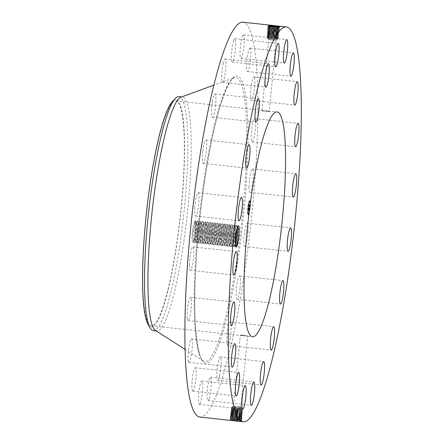 <?xml version="1.0" encoding="UTF-8"?>
<svg xmlns="http://www.w3.org/2000/svg" width="444" height="444" viewBox="0 0 444 444"><rect width="100%" height="100%" fill="white"/><g stroke="black" fill="none" stroke-linecap="round" stroke-linejoin="round"><path stroke-width="0.33" stroke-dasharray="2.22 1.67" d="M199.839 417.06A198.607 29.698 96.2 0 0 219.752 385.958A198.607 29.698 96.2 0 0 255.899 165.74A198.607 29.698 96.2 0 0 242.979 22.2M241.647 418.448L240.842 418.936L241.048 419.269L241.908 418.809L241.136 418.231C238.295 418.537 234.993 418.392 231.23 417.782L230.991 417.626C233.816 417.593 237.096 418.026 240.842 418.936L241.07 419.253C238.206 419.586 234.882 419.441 231.102 418.82L230.858 418.664C233.699 418.631 237.002 419.069 240.77 419.98L240.998 420.302C238.123 420.629 234.776 420.485 230.969 419.863L230.264 419.28C231.951 419.78 241.231 420.451 241.841 419.852L241.58 419.491C239.927 418.703 230.697 417.743 230.12 418.043L230.397 418.237C232.073 418.736 241.303 419.402 241.908 418.809L241.647 418.448C240.004 417.66 230.83 416.705 230.247 417.005L230.525 417.199C232.195 417.693 241.375 418.353 241.98 417.76L241.719 417.404C240.082 416.616 230.958 415.673 230.381 415.967L230.658 416.156C232.317 416.65 241.442 417.305 242.047 416.716L241.786 416.361C240.16 415.578 231.085 414.635 230.514 414.929L230.791 415.118C232.44 415.606 241.514 416.256 242.113 415.667L241.858 415.318C240.237 414.535 231.219 413.597 230.647 413.891L230.919 414.08C232.562 414.563 241.586 415.207 242.185 414.624L241.924 414.274C240.321 413.497 231.346 412.559 230.78 412.853L231.052 413.037C232.684 413.519 241.658 414.158 242.252 413.58L241.997 413.225C240.398 412.454 231.474 411.527 230.913 411.816L231.185 411.999C232.806 412.476 241.73 413.109 242.319 412.531L242.063 412.182C240.476 411.416 231.607 410.489 231.047 410.772L231.313 410.955C232.928 411.433 241.802 412.065 242.385 411.488L242.135 411.138C240.554 410.373 231.735 409.451 231.18 409.734L231.446 409.917C233.05 410.389 241.875 411.016 242.457 410.439L242.202 410.095C240.631 409.335 231.862 408.419 231.313 408.696L231.574 408.874C233.172 409.346 241.941 409.967 242.524 409.396L242.274 409.052C240.709 408.291 231.996 407.381 231.446 407.659L232.184 407.326L235.376 407.475L241.847 408.896L238.622 409.091L232.084 408.347L241.536 409.612L241.747 409.917L238.522 410.117L231.984 409.368L235.181 409.523L241.653 410.944L238.422 411.138L231.885 410.395L241.342 411.655L241.553 411.965L238.323 412.165L231.785 411.422C234.465 411.388 237.623 411.81 241.259 412.692L241.475 413.003C238.755 413.325 235.559 413.192 231.885 412.604L231.651 412.459C234.349 412.426 237.529 412.853 241.186 413.736L241.386 414.041C238.672 414.352 235.453 414.213 231.757 413.619L231.518 413.475C234.238 413.436 237.435 413.864 241.12 414.757L241.342 415.073C238.583 415.423 235.342 415.284 231.624 414.685L231.385 414.535C234.121 414.502 237.34 414.929 241.048 415.828L241.27 416.145C238.461 416.466 235.203 416.328 231.491 415.723L231.252 415.573C234.038 415.54 237.285 415.973 240.981 416.872L241.203 417.188C238.378 417.515 235.092 417.371 231.357 416.766L231.119 416.611C233.927 416.577 237.19 417.01 240.909 417.915L241.136 418.231C238.289 418.559 234.987 418.42 231.23 417.804L230.985 417.654C233.81 417.615 237.096 418.054 240.842 418.958L241.064 419.28C238.206 419.608 234.882 419.463 231.096 418.847L230.852 418.692C233.699 418.653 237.002 419.092 240.77 420.002L240.998 420.324C238.117 420.657 234.776 420.507 230.963 419.885M241.686 420.94L241.686 420.94C238.078 420.962 234.476 420.623 230.891 419.924M230.725 419.702C230.908 419.225 239.671 419.841 241.397 420.607L241.775 420.901L241.508 420.54C239.849 419.741 230.569 418.781 229.986 419.086L231.096 418.847M195.865 224.048L195.649 230.88L194.511 238.112L195.121 238.578A9.885 1.476 96.2 0 1 194.972 239.127L193.823 241.569L193.268 241.519L192.585 237.168L192.746 232.423L195.049 221.162L195.41 221.212L195.865 224.048A10.767 1.61 96.2 0 0 195.31 221.084A10.767 1.61 96.2 0 0 193.196 225.73A10.767 1.61 96.2 0 0 191.936 237.407A10.767 1.61 96.2 0 0 193.001 242.246A10.767 1.61 96.2 0 0 194.511 238.112M249.012 186.974A11.772 1.759 96.2 0 0 249.9 192.363A11.772 1.759 96.2 0 0 252.114 186.369A11.772 1.759 96.2 0 0 253.341 174.359A11.772 1.759 96.2 0 0 252.453 168.964A11.772 1.759 96.2 0 0 250.238 174.964A11.772 1.759 96.2 0 0 249.012 186.974M255.572 121.223A11.772 1.759 96.2 0 0 254.762 118.57A11.772 1.759 96.2 0 0 252.253 126.235A11.772 1.759 96.2 0 0 251.393 139.311A11.772 1.759 96.2 0 0 252.203 141.969A11.772 1.759 96.2 0 0 254.712 134.299A11.772 1.759 96.2 0 0 255.572 121.223M254.456 77.722A11.772 1.759 96.2 0 0 253.929 76.917A11.772 1.759 96.2 0 0 251.154 86.352A11.772 1.759 96.2 0 0 250.838 99.512A11.772 1.759 96.2 0 0 251.371 100.316A11.772 1.759 96.2 0 0 254.146 90.881A11.772 1.759 96.2 0 0 254.456 77.722M250.111 48.113A11.772 1.759 96.2 0 0 250.039 48.091A11.772 1.759 96.2 0 0 247.036 59.352A11.772 1.759 96.2 0 0 247.408 71.473A11.772 1.759 96.2 0 0 247.48 71.49A11.772 1.759 96.2 0 0 250.477 60.234A11.772 1.759 96.2 0 0 250.111 48.113M242.951 35.287A11.772 1.759 96.2 0 0 240.282 48.008A11.772 1.759 96.2 0 0 240.909 58.314A11.772 1.759 96.2 0 0 241.425 57.936A11.772 1.759 96.2 0 0 244.095 45.221A11.772 1.759 96.2 0 0 243.467 34.915A11.772 1.759 96.2 0 0 242.951 35.287M233.688 40.515A11.772 1.759 96.2 0 0 231.546 53.563A11.772 1.759 96.2 0 0 232.312 62.066A11.772 1.759 96.2 0 0 233.489 60.223A11.772 1.759 96.2 0 0 235.631 47.175A11.772 1.759 96.2 0 0 234.865 38.667A11.772 1.759 96.2 0 0 233.688 40.515M223.215 63.27A11.772 1.759 96.2 0 0 221.661 75.608A11.772 1.759 96.2 0 0 222.516 82.395A11.772 1.759 96.2 0 0 224.37 78.122A11.772 1.759 96.2 0 0 225.924 65.779A11.772 1.759 96.2 0 0 225.069 58.997A11.772 1.759 96.2 0 0 223.215 63.27M212.571 101.332A11.772 1.759 96.2 0 0 212.487 117.299A11.772 1.759 96.2 0 0 214.957 109.868A11.772 1.759 96.2 0 0 215.046 93.9A11.772 1.759 96.2 0 0 212.571 101.332M202.791 150.971A11.772 1.759 96.2 0 0 203.208 163.364A11.772 1.759 96.2 0 0 206.177 152.359A11.772 1.759 96.2 0 0 205.766 139.965A11.772 1.759 96.2 0 0 202.791 150.971M194.833 207.337A11.772 1.759 96.2 0 0 195.588 216.084A11.772 1.759 96.2 0 0 198.89 201.432A11.772 1.759 96.2 0 0 198.141 192.685A11.772 1.759 96.2 0 0 194.833 207.337M189.477 264.902A11.772 1.759 96.2 0 0 190.365 270.296A11.772 1.759 96.2 0 0 192.579 264.297A11.772 1.759 96.2 0 0 193.806 252.292A11.772 1.759 96.2 0 0 192.924 246.897A11.772 1.759 96.2 0 0 190.709 252.897A11.772 1.759 96.2 0 0 189.477 264.902M187.246 318.037A11.772 1.759 96.2 0 0 188.056 320.696A11.772 1.759 96.2 0 0 190.57 313.026A11.772 1.759 96.2 0 0 191.425 299.95A11.772 1.759 96.2 0 0 190.615 297.291A11.772 1.759 96.2 0 0 188.106 304.961A11.772 1.759 96.2 0 0 187.246 318.037M188.361 361.538A11.772 1.759 96.2 0 0 188.894 362.343A11.772 1.759 96.2 0 0 191.664 352.908A11.772 1.759 96.2 0 0 191.98 339.749A11.772 1.759 96.2 0 0 191.447 338.944A11.772 1.759 96.2 0 0 188.678 348.379A11.772 1.759 96.2 0 0 188.361 361.538M192.707 391.147A11.772 1.759 96.2 0 0 192.785 391.17A11.772 1.759 96.2 0 0 195.782 379.909A11.772 1.759 96.2 0 0 195.416 367.787A11.772 1.759 96.2 0 0 195.338 367.771A11.772 1.759 96.2 0 0 192.341 379.026A11.772 1.759 96.2 0 0 192.707 391.147M199.867 403.973A11.772 1.759 96.2 0 0 202.536 391.258A11.772 1.759 96.2 0 0 201.909 380.952A11.772 1.759 96.2 0 0 201.393 381.324A11.772 1.759 96.2 0 0 198.723 394.044A11.772 1.759 96.2 0 0 199.35 404.351A11.772 1.759 96.2 0 0 199.867 403.973M209.135 398.751A11.772 1.759 96.2 0 0 211.277 385.697A11.772 1.759 96.2 0 0 210.512 377.195A11.772 1.759 96.2 0 0 209.329 379.037A11.772 1.759 96.2 0 0 207.187 392.085A11.772 1.759 96.2 0 0 207.953 400.593A11.772 1.759 96.2 0 0 209.135 398.751M219.602 375.99A11.772 1.759 96.2 0 0 221.156 363.653A11.772 1.759 96.2 0 0 220.302 356.865A11.772 1.759 96.2 0 0 218.454 361.144A11.772 1.759 96.2 0 0 216.894 373.482A11.772 1.759 96.2 0 0 217.749 380.264A11.772 1.759 96.2 0 0 219.602 375.99M230.247 337.928A11.772 1.759 96.2 0 0 230.331 321.961A11.772 1.759 96.2 0 0 227.861 329.398A11.772 1.759 96.2 0 0 227.778 345.36A11.772 1.759 96.2 0 0 230.247 337.928M240.026 288.289A11.772 1.759 96.2 0 0 239.61 275.896A11.772 1.759 96.2 0 0 236.641 286.907A11.772 1.759 96.2 0 0 237.057 299.295A11.772 1.759 96.2 0 0 240.026 288.289M247.985 231.923A11.772 1.759 96.2 0 0 247.236 223.177A11.772 1.759 96.2 0 0 243.928 237.829A11.772 1.759 96.2 0 0 244.677 246.575A11.772 1.759 96.2 0 0 247.985 231.923M248.202 214.918A7.354 1.099 96.2 0 0 250.033 207.431A7.354 1.099 96.2 0 0 249.706 200.311A7.354 1.099 96.2 0 0 249.606 200.327A7.354 1.099 96.2 0 0 247.78 207.814A7.354 1.099 96.2 0 0 248.107 214.935A7.354 1.099 96.2 0 0 248.202 214.918M230.969 419.863L229.986 419.086L230.852 418.692M240.998 420.324L241.775 420.901L240.77 420.002M237.168 228.038L236.791 225.291L237.751 226.451L237.418 226.423L235.226 237.007L235.026 241.913L235.82 246.809M162.626 308.031A113.103 16.911 96.2 0 0 183.211 182.623A113.103 16.911 96.2 0 0 175.852 100.877A113.103 16.911 96.2 0 0 164.513 118.592A113.103 16.911 96.2 0 0 143.928 244A113.103 16.911 96.2 0 0 151.287 325.746A113.103 16.911 96.2 0 0 162.626 308.031M263.37 111.178C261.133 110.517 262.626 110.495 267.849 111.111C270.096 111.705 268.598 111.727 263.37 111.178L261.954 110.75L268.82 39.433A3.68 0.311 -174.5 0 1 270.884 39.355A3.68 0.311 -174.5 0 1 274.719 39.755A3.68 0.311 -174.5 0 1 276.14 40.138A3.68 0.311 -174.5 0 1 276.096 40.182A3.68 0.311 -174.5 0 1 270.241 39.821A3.68 0.311 -174.5 0 1 268.853 39.483A3.68 0.311 -174.5 0 1 268.82 39.433M267.849 111.111L269.275 111.455L276.14 40.138M242.79 335.004C239.155 335.02 239.971 335.292 245.238 335.825L247.674 335.808L242.79 335.004L240.348 335.103L233.483 406.421A3.68 0.311 5.5 0 0 238.367 407.181A3.68 0.311 5.5 0 0 240.803 407.126A3.68 0.311 5.5 0 0 240.77 407.076A3.68 0.311 5.5 0 0 235.919 406.36A3.68 0.311 5.5 0 0 233.527 406.377A3.68 0.311 5.5 0 0 233.483 406.421M279.764 26.912L278.788 27.373L278.682 27.056M279.687 26.94L278.516 27.156C275.114 27.4 266.539 26.412 267.815 26.185L269.275 26.157M277.084 27.067L279.576 27.778L278.388 28.194C275.008 28.438 266.478 27.456 267.749 27.228L268.914 27.195C272.261 27.245 280.736 28.516 279.443 29.032L278.266 29.232C274.897 29.476 266.417 28.499 267.682 28.277L268.836 28.238C272.166 28.288 280.597 29.554 279.309 30.07L278.138 30.27C274.792 30.514 266.356 29.543 267.61 29.321L268.764 29.287C272.072 29.337 280.458 30.597 279.176 31.113L278.011 31.308C274.681 31.552 266.295 30.586 267.543 30.364L268.692 30.331C271.983 30.386 280.319 31.635 279.043 32.151L277.883 32.345C274.575 32.59 266.233 31.629 267.477 31.413L268.614 31.38C271.889 31.43 280.181 32.678 278.91 33.189L277.761 33.389C274.464 33.627 266.172 32.673 267.41 32.456L268.542 32.429C271.795 32.479 280.036 33.716 278.777 34.227L277.633 34.427C274.359 34.665 266.111 33.716 267.338 33.505L271.301 34.232A4.94 0.416 5.5 0 0 270.657 34.194L268.115 34.099C269.092 34.532 272.028 34.776 276.923 34.826L277.905 34.643C276.951 33.922 274.031 33.383 269.153 33.039L268.182 33.056C269.169 33.494 272.122 33.738 277.05 33.788L278.038 33.605C277.078 32.878 274.137 32.34 269.225 31.996L268.248 32.012C269.242 32.451 272.216 32.695 277.178 32.751L278.172 32.567C277.2 31.835 274.248 31.296 269.303 30.947L268.32 30.963C269.347 31.413 272.344 31.663 277.3 31.713L278.305 31.53C277.3 30.786 274.32 30.242 269.375 29.903L268.387 29.92C269.425 30.37 272.438 30.619 277.428 30.675L278.438 30.492C277.422 29.742 274.431 29.199 269.453 28.854L268.454 28.871C269.502 29.304 272.538 29.559 277.556 29.609L278.571 29.426C277.55 28.677 274.536 28.127 269.525 27.783L268.526 27.8C269.575 28.261 272.627 28.516 277.683 28.571L278.704 28.388C277.678 27.633 274.642 27.084 269.602 26.74L268.548 26.795L267.815 26.185L268.531 26.79M248.418 214.94A7.354 1.099 -83.8 0 1 248.324 214.957A7.354 1.099 -83.8 0 1 247.996 207.842A7.354 1.099 -83.8 0 1 249.822 200.349A7.354 1.099 -83.8 0 1 249.922 200.333A7.354 1.099 -83.8 0 1 250.25 207.453A7.354 1.099 -83.8 0 1 248.418 214.94M241.58 419.491L240.77 419.98L240.975 420.313L241.841 419.852L240.842 418.958M148.057 324.303A114.258 17.088 96.2 0 0 176.018 249.345A114.258 17.088 96.2 0 0 181.768 110.09A114.258 17.088 96.2 0 0 172.389 101.587M267.749 27.228L268.481 27.861L267.699 27.245L268.592 26.779C269.647 27.245 272.721 27.5 277.805 27.561L278.832 27.373L278.632 27.062M269.081 34.06L268.115 34.077C269.097 34.51 272.033 34.754 276.928 34.804L277.911 34.621C276.951 33.894 274.031 33.361 269.153 33.017L268.182 33.034C269.175 33.467 272.128 33.711 277.05 33.761L278.044 33.583C277.078 32.856 274.142 32.318 269.231 31.968L268.254 31.985C269.247 32.429 272.222 32.673 277.178 32.723L278.172 32.545C277.206 31.813 274.248 31.269 269.303 30.925L268.32 30.941C269.319 31.385 272.316 31.635 277.306 31.685L278.305 31.502C277.3 30.764 274.325 30.22 269.375 29.876L268.387 29.892C269.425 30.347 272.444 30.597 277.433 30.647L278.438 30.464C277.428 29.72 274.431 29.176 269.453 28.832L268.459 28.849C269.497 29.326 272.533 29.582 277.556 29.637L278.571 29.448C277.55 28.699 274.536 28.155 269.525 27.811L268.526 27.828C269.575 28.283 272.627 28.544 277.683 28.599L278.699 28.41C277.678 27.661 274.642 27.106 269.597 26.762L268.592 26.757C269.652 27.217 272.721 27.478 277.811 27.534L278.838 27.35L279.576 27.994L278.654 28.416L279.443 29.032L278.527 29.454L279.309 30.07L278.394 30.492L279.176 31.113L278.299 31.335L279.043 32.151L278.127 32.567L278.91 33.189L277.994 33.605L278.777 34.227L277.905 34.449L278.643 35.265L277.778 35.498L278.51 36.303L277.678 36.563L278.382 37.34L277.572 37.629L278.249 38.384L277.445 38.75L277.472 39.538A4.94 0.416 5.5 0 0 275.563 39.017A4.94 0.416 5.5 0 0 270.402 38.478A4.94 0.416 5.5 0 0 267.632 38.589A4.94 0.416 5.5 0 0 267.677 38.656A4.94 0.416 5.5 0 0 269.541 39.105A4.94 0.416 5.5 0 0 277.411 39.594A4.94 0.416 5.5 0 0 277.472 39.538M194.972 239.127L196.698 231.047L197.147 226.496L196.659 222.05L194.783 232.628L194.716 237.218L195.521 241.592L195.837 241.791L197.597 238.722L199.106 231.307L199.556 226.756L199.067 222.316L197.192 232.889L197.125 237.484L198.246 242.052L200.005 238.989L201.521 231.574L201.965 227.023L201.598 222.533L199.606 233.156L199.534 237.745L200.66 242.319L202.42 239.249L203.929 231.835L204.379 227.284L204.012 222.799L202.014 233.416L201.948 238.012L203.069 242.579L204.828 239.516L206.338 232.101L206.787 227.55L206.421 223.06L204.423 233.683L204.357 238.273L205.478 242.846L207.237 239.777L208.752 232.362L209.196 227.811L208.83 223.326L206.837 233.944L206.765 238.539L207.892 243.107L209.651 240.043L211.161 232.628L211.61 228.077L211.244 223.587L209.246 234.21L209.18 238.8L210.301 243.373L212.06 240.304L213.57 232.889L214.019 228.338L213.653 223.848L211.655 234.471L211.588 239.066L212.709 243.634L214.469 240.565L215.984 233.156L216.428 228.605L216.062 224.115L214.069 234.732L213.997 239.327L215.124 243.9L216.883 240.831L218.393 233.416L218.842 228.865L218.476 224.375L216.478 234.998L216.411 239.588L217.532 244.161L219.292 241.092L220.801 233.683L221.251 229.132L220.884 224.642L218.886 235.259L218.82 239.854L219.941 244.422L221.7 241.358L223.215 233.944L223.659 229.393L223.293 224.903L221.301 235.525L221.229 240.115L222.355 244.688L224.115 241.619L225.624 234.204L226.074 229.653L225.707 225.169L223.709 235.786L223.643 240.382L224.764 244.949L226.523 241.886L228.033 234.471L228.482 229.92L228.116 225.43L226.118 236.053L226.052 240.642L227.173 245.216L228.932 242.147L230.447 234.732L230.891 230.181L230.525 225.696L228.527 236.313L228.46 240.909L229.581 245.477L231.346 242.413L232.856 234.998L233.3 230.447L232.934 225.957L230.941 236.58L230.874 241.17L231.996 245.743L233.755 242.674L235.264 235.259L235.714 230.708L235.348 226.218L233.35 236.841L233.283 241.436L234.088 245.81L235.131 247.064L236.091 246.892M195.649 230.88L195.538 220.785L193.384 232.528L194.15 242.591L194.866 242.668L198.063 231.141L198.224 221.079L197.946 221.045L195.793 232.789L196.564 242.851L197.28 242.929L200.472 231.407L200.633 221.34L198.207 233.056L198.973 243.118L199.689 243.195L202.88 231.668L203.047 221.606L202.769 221.573L200.616 233.316L201.382 243.379L202.098 243.456L205.294 231.935L205.455 221.867L203.025 233.583L203.796 243.639L204.512 243.723L207.703 232.195L207.592 222.1L205.433 233.844L206.81 233.849L207.687 226.423L208.802 223.321L209.168 227.811L208.708 232.451L205.8 242.718L205.45 242.84L204.323 238.273L204.401 233.588L205.278 226.163L206.388 223.055L206.754 227.544L206.294 232.184L203.391 242.452L203.036 242.579L201.915 238.006L201.987 233.322L202.864 225.896L203.979 222.794L204.345 227.284L203.885 231.923L200.977 242.191L200.627 242.313L199.506 237.745L199.578 233.061L200.46 225.602L201.57 222.533L201.937 227.017L201.476 231.663L198.568 241.924L198.218 242.052L197.097 237.479L197.169 232.795L198.046 225.369L199.156 222.266L199.523 226.756L199.062 231.396L196.159 241.664L195.804 241.786L194.683 237.218L194.755 232.534L195.632 225.108L196.748 222.006L197.114 226.49L196.653 231.135L195.121 238.578M155.533 330.503A117.693 17.599 96.2 0 0 156.793 330.963A117.693 17.599 96.2 0 0 168.592 312.532A117.693 17.599 96.2 0 0 190.01 182.034A117.693 17.599 96.2 0 0 182.356 96.97A117.693 17.599 96.2 0 0 181.03 97.153M249.672 201.898A5.794 0.866 -83.8 0 1 249.75 201.887A5.794 0.866 -83.8 0 1 250.011 207.492A5.794 0.866 -83.8 0 1 248.568 213.398A5.794 0.866 -83.8 0 1 248.49 213.409A5.794 0.866 -83.8 0 1 248.235 207.798A5.794 0.866 -83.8 0 1 249.672 201.898M248.129 207.659L247.819 208.519L247.913 207.631M248.535 213.725L248.229 214.591L248.324 213.703M247.991 212.138L247.68 212.998L247.769 212.11M250.2 206.754L249.889 207.614L249.989 206.726M249.45 211.499L249.362 212.382L249.45 211.499M249.706 201.565L249.584 200.66L249.484 201.543M248.79 203.796L248.668 202.886L248.568 203.774M250.255 203.158L250.344 202.27L250.039 203.136M230.858 418.664L230.12 418.043L231.23 417.804M235.403 244.888L234.377 246.004L233.25 241.431L233.322 236.746L234.204 229.32L235.314 226.218L235.681 230.708L235.22 235.348L232.317 245.615L231.962 245.737L230.841 241.17L230.913 236.486L231.79 229.06L232.906 225.952L233.272 230.442L232.811 235.081L229.903 245.349L229.554 245.477L228.432 240.903L228.505 236.219L229.382 228.793L230.497 225.691L230.863 230.181L230.403 234.821L227.495 245.088L227.145 245.21L226.018 240.642L226.09 235.958L226.973 228.532L228.083 225.43L228.449 229.914L227.988 234.56L225.086 244.822L224.731 244.949L223.609 240.376L223.682 235.692L224.559 228.266L225.785 225.23L226.04 229.653L225.58 234.293L222.672 244.561L222.322 244.683L221.201 240.115L221.273 235.431L222.15 228.005L223.371 224.969L223.632 229.387L223.171 234.032L220.263 244.294L219.913 244.422L218.787 239.849L218.864 235.165L219.741 227.739L220.962 224.703L221.217 229.126L220.757 233.766L217.854 244.034L217.499 244.156L216.378 239.588L216.45 234.904L217.327 227.478L218.553 224.442L218.809 228.86L218.348 233.505L215.44 243.773L215.09 243.895L213.969 239.322L214.041 234.637L214.918 227.217L216.139 224.181L216.4 228.599L215.939 233.239L213.031 243.506L212.682 243.634L211.555 239.061L211.633 234.377L212.51 226.951L213.731 223.915L213.986 228.338L213.525 232.978L210.623 243.245L210.267 243.368L209.146 238.794L209.218 234.116L210.095 226.69L211.322 223.654L211.577 228.072L211.116 232.712L208.208 242.979L207.859 243.107L206.738 238.533L206.81 233.849M235.409 244.949L234.404 246.004L234.088 245.81M153.374 330.591A117.693 17.599 96.2 0 0 165.174 312.16A117.693 17.599 96.2 0 0 184.682 205.505A117.693 17.599 96.2 0 0 184.904 107.276A117.693 17.599 96.2 0 0 178.938 96.598M235.425 406.943A4.94 0.416 -174.5 0 1 241.947 407.903A4.94 0.416 -174.5 0 1 241.991 407.969A4.94 0.416 -174.5 0 1 238.722 408.047A4.94 0.416 -174.5 0 1 232.157 407.02A4.94 0.416 -174.5 0 1 232.212 406.965A4.94 0.416 -174.5 0 1 235.425 406.943M249.456 201.876A5.794 0.866 -83.8 0 1 249.534 201.865A5.794 0.866 -83.8 0 1 249.794 207.47A5.794 0.866 -83.8 0 1 248.351 213.37A5.794 0.866 -83.8 0 1 248.274 213.386A5.794 0.866 -83.8 0 1 248.018 207.775A5.794 0.866 -83.8 0 1 249.456 201.876M249.234 211.472L249.145 212.36L249.234 211.472M230.985 417.654L230.12 418.043L231.102 418.82M267.826 37.152L267.088 36.658L268.243 36.613C271.423 36.669 279.481 37.884 278.249 38.384L277.128 38.578C273.926 38.811 265.867 37.895 267.066 37.685L267.688 38.228L267.022 37.701L268.892 37.662L267.726 38.173L269.591 38.573L277.494 38.722L275.663 37.973L267.826 37.152L269.691 37.551L277.589 37.701L275.763 36.952L267.882 36.186L267.155 35.614L268.315 35.564C271.517 35.62 279.62 36.841 278.382 37.34L277.256 37.54C274.037 37.779 265.928 36.852 267.138 36.641L267.826 37.152M267.022 37.701L267.81 37.29L268.892 37.662M267.066 37.685L267.81 37.29L269.675 37.685L277.644 37.74M241.636 408.585L242.524 409.396L241.847 408.896M232.312 408.491L231.313 408.696L232.223 409.412L235.187 409.429L241.658 410.867L238.428 411.066L232.123 410.478L235.087 410.495L241.342 411.616L241.53 411.943L242.385 411.488L241.436 410.633M242.274 409.052L241.547 409.49L241.764 409.801L235.292 408.369L232.095 408.208L232.451 407.992L232.095 408.208L232.451 407.992L232.157 407.02M278.571 29.426L279.443 29.032L278.771 28.327M248.568 207.748L248.757 206.177L249.306 205.899L249.328 206.249L249.467 204.795L248.862 205.483L249.017 204.534L248.823 205.5L248.929 203.957L248.557 207.775L248.973 206.199L249.522 205.922L249.545 206.271L249.683 204.817L249.04 205.528L249.145 203.979L248.784 207.775M248.585 207.914L248.213 211.377L248.468 209.118L248.401 210.606L248.485 209.374L248.496 210.317L248.745 208.996L249.029 209.268L249.178 207.698L249.062 208.247L248.984 207.381L248.801 207.936M248.94 207.059L248.773 206.377L249.284 206.149L249.334 206.615L249.484 204.923L249.334 206.449L249.3 206.055L248.773 206.282L248.951 207.054M248.246 211.511L248.646 210.928L248.462 211.538M248.762 209.252L249.04 209.673L249.206 207.753L248.696 209.818L248.762 209.252L249.195 209.185L249.256 209.696L249.428 207.775L249.256 209.524L248.973 209.202L248.918 209.929L248.979 209.279M230.991 417.626L230.247 417.005L231.357 416.766M277.494 38.722L278.249 38.384L275.752 37.063L267.865 36.158M242.502 409.407L241.736 409.812L242.502 409.407M232.095 408.208L231.441 407.659L232.451 407.992M241.536 409.612L242.457 410.439L241.747 409.917M241.764 409.801L238.533 410.001L232.223 409.412L231.313 408.696L232.084 408.347M267.682 28.277L268.415 28.91L267.632 28.294L268.465 27.839M248.89 205.061L249.262 204.529L248.901 205.078M248.634 207.764L249.084 207.82L248.984 208.403L248.745 208.092L248.429 211.405L248.629 209.751L248.929 210.251L248.967 209.024L249.245 209.291L249.395 207.725L249.029 208.386L249.084 207.82M248.751 206.454L249.5 206.177L249.55 206.643L249.7 204.945L249.55 206.471L249.517 206.077L248.768 206.471M248.84 208.292L249.123 207.964L248.851 208.297M248.446 209.718L248.895 209.751M248.679 209.291L248.851 209.796M248.485 209.374L248.895 209.313M248.451 209.557L248.646 209.84M248.468 209.118L248.923 209.041M248.429 209.546L248.673 209.263M240.909 417.915L241.136 418.231L241.98 417.76L240.981 416.872M233.644 411.816A4.94 0.416 -174.5 0 1 233.117 411.727L231.785 411.394C234.465 411.36 237.623 411.788 241.259 412.67L241.475 412.981C238.761 413.303 235.564 413.17 231.885 412.581L231.651 412.432C234.349 412.398 237.529 412.826 241.186 413.714L241.408 414.052C238.667 414.374 235.453 414.241 231.751 413.647L231.518 413.497C234.238 413.464 237.435 413.891 241.12 414.779L241.336 415.096C238.589 415.395 235.348 415.262 231.624 414.663L231.385 414.513C234.155 414.48 237.379 414.907 241.048 415.8L241.27 416.117C238.467 416.444 235.203 416.306 231.496 415.701L231.257 415.551C234.044 415.517 237.285 415.95 240.981 416.844L241.203 417.166C238.378 417.488 235.098 417.349 231.363 416.744L231.124 416.589C233.927 416.555 237.19 416.988 240.909 417.887L241.136 418.209L241.98 417.76L241.203 417.188M241.719 417.404L240.909 417.887L241.908 418.809L241.07 419.253M231.119 416.611L230.247 417.005L231.23 417.782M267.138 36.641L267.915 36.225L276.706 36.941L277.744 36.674M267.926 36.125L269.786 36.53L277.689 36.68L275.857 35.931L267.982 35.159L267.221 34.565L268.392 34.521C271.611 34.571 279.759 35.798 278.51 36.303L277.378 36.502C274.142 36.741 265.989 35.809 267.205 35.598L267.926 36.125M232.212 409.518L231.18 409.734L231.89 410.334L231.18 409.734L231.984 409.368M241.636 410.878L242.457 410.439L241.658 410.867L241.447 410.55L242.202 410.095M278.438 30.464L279.309 30.07L278.638 29.371M231.124 416.589L230.381 415.967L231.491 415.723M277.589 37.701L278.382 37.34L275.852 36.003L267.965 35.137M267.543 30.364L268.276 30.997L267.493 30.386L268.387 29.92L267.566 29.337L268.392 28.882L267.61 29.321L268.326 29.931M241.786 416.361L240.981 416.844L241.181 417.177L242.024 416.727L241.048 415.828M231.252 415.573L230.381 415.967L231.363 416.744M269.153 33.039L268.465 33.472C271.7 33.528 279.898 34.76 278.643 35.265L277.506 35.465C274.253 35.703 266.05 34.76 267.271 34.549L269.885 35.503L276.812 35.831L277.789 35.653L275.957 34.904L271.306 34.232M267.205 35.598L268.015 35.165L276.806 35.875L277.85 35.609M232.118 410.539L231.047 410.772L232.018 411.538L231.047 410.772L231.885 410.395M278.305 31.502L279.176 31.113L278.505 30.408M269.453 28.854L268.764 29.287L269.375 29.876M231.257 415.551L230.514 414.929L231.624 414.685M241.203 417.166L242.047 416.716L241.27 416.117L242.113 415.667L241.12 414.779L241.336 415.096L242.185 414.624L241.186 413.736L241.408 414.052L241.186 413.736L241.997 413.225L241.259 412.692M270.657 34.194L275.957 34.937L278.51 36.303L277.689 36.68M233.117 411.727L238.328 412.132L241.558 411.927L242.385 411.488L241.653 410.944M242.135 411.138L241.342 411.616L241.558 411.927M241.342 411.655L242.319 412.531L241.553 411.965M277.428 30.675L278.011 31.308L277.306 31.685M241.858 415.318L241.048 415.8L241.27 416.117M231.385 414.535L230.514 414.929L231.496 415.701M269.075 34.088L268.392 34.521L268.981 35.087M267.271 34.549L268.115 34.099L267.338 33.505L268.115 34.077L267.221 34.565M242.296 412.543L241.453 412.992L242.296 412.543M278.172 32.545L279.043 32.151L278.371 31.446M269.375 29.903L268.692 30.331L269.303 30.925M231.385 414.513L230.647 413.891L231.751 413.647M241.247 416.133L242.113 415.667L241.336 415.096L242.185 414.624L241.408 414.052M276.923 34.826L277.506 35.465L276.812 35.831M242.063 412.182L241.259 412.67L241.475 412.981M232.012 411.566L230.913 411.816L231.885 412.581L230.913 411.816L231.785 411.422M267.477 31.413L268.209 32.046L267.427 31.43L268.259 30.975M277.3 31.713L277.883 32.345L277.178 32.723M241.12 414.779L241.336 415.096L241.12 414.757L241.924 414.274M231.518 413.497L230.647 413.891L231.624 414.663M278.105 33.528L278.777 34.227L277.972 34.565M276.928 34.804L277.633 34.427L277.05 33.788M278.044 33.583L278.91 33.189L278.238 32.484M269.303 30.947L268.614 31.38L269.225 31.968M231.518 413.475L230.78 412.853L231.885 412.604M269.153 33.017L268.542 32.429L269.225 31.996M267.338 33.505L268.182 33.056L267.36 32.473L268.126 33.067M241.192 413.714L241.408 414.024L242.252 413.58L241.997 413.225M267.41 32.456L268.193 32.046M277.178 32.751L277.761 33.389L277.056 33.761M231.651 412.459L230.78 412.853L231.757 413.619M236.791 225.291L236.513 225.258L234.36 237.007L235.131 247.064M205.433 233.844L206.205 243.906L206.921 243.984L210.112 232.462L210.278 222.394L210.001 222.361L207.848 234.11L208.613 244.167L209.329 244.244L212.526 232.723L212.687 222.655L210.256 234.371L211.028 244.433L211.744 244.511L214.935 232.983L215.096 222.921L212.665 234.632L213.436 244.694L214.152 244.772L217.344 233.25L217.51 223.182L215.079 234.898L215.845 244.96L216.561 245.038L219.758 233.511L219.919 223.449L219.641 223.415L217.488 235.159L218.259 245.221L218.975 245.299L222.167 233.777L222.327 223.709L219.897 235.425L220.668 245.488L221.384 245.565L224.575 234.038L224.742 223.976L224.464 223.943L222.311 235.686L223.077 245.748L223.793 245.826L226.989 234.304L227.15 224.237L224.72 235.953L225.491 246.015L226.207 246.093L229.398 234.565L229.559 224.498L227.128 236.214L227.9 246.276L228.616 246.353L231.807 234.832L231.973 224.764L231.696 224.731L229.542 236.48L230.308 246.537L231.024 246.614L234.221 235.092L234.382 225.025L231.951 236.741L232.723 246.803L233.439 246.881L235.314 242.402M222.616 98.585A144.539 21.612 96.2 0 0 194.827 297.08A144.539 21.612 96.2 0 0 220.202 340.676A144.539 21.612 96.2 0 0 247.991 142.18A144.539 21.612 96.2 0 0 222.616 98.585M279.709 26.956L278.838 27.35M278.432 27.067L277.811 27.534M268.659 25.735L267.815 26.185M269.064 26.096L269.602 26.74L268.914 27.195L269.525 27.783M219.242 339.244A142.951 21.379 96.2 0 0 245.565 175.713A142.951 21.379 96.2 0 0 234.349 77.633A142.951 21.379 96.2 0 0 221.628 99.806A142.951 21.379 96.2 0 0 195.948 253.235A142.951 21.379 96.2 0 0 203.385 361.072A142.951 21.379 96.2 0 0 219.242 339.244M240.998 420.302L241.841 419.852L241.064 419.28M277.805 27.561L278.388 28.194L277.683 28.571M279.576 27.994L278.704 28.388M276.706 36.941L277.256 37.54L276.618 37.879M268.875 36.214L268.243 36.613L268.787 37.135M276.601 38.001L277.128 38.578L276.518 38.906M277.683 28.599L278.266 29.232L277.556 29.609M268.975 35.148L268.315 35.564L268.881 36.114M269.525 27.811L268.836 28.238L269.453 28.832M276.806 35.875L277.378 36.502L276.712 36.858M277.556 29.637L278.138 30.27L277.433 30.647M277.905 34.643L278.643 35.265L277.789 35.653M241.408 414.024L242.252 413.58L241.475 413.003M231.951 236.741L233.322 236.746M229.542 236.48L230.913 236.486M230.447 234.732L231.807 234.832M224.72 235.953L226.09 235.958M226.989 234.304L227.988 234.56M222.311 235.686L223.682 235.692M223.215 233.944L225.58 234.293M219.897 235.425L221.273 235.431M220.801 233.683L223.171 234.032M217.488 235.159L218.864 235.165M215.079 234.898L216.45 234.904M212.665 234.632L214.041 234.637M210.256 234.371L211.633 234.377M207.848 234.11L209.218 234.116M210.112 232.462L211.116 232.712M201.521 231.574L202.88 231.668M230.675 419.763L229.931 419.158M237.418 226.423L238.212 225.768M252.453 168.964L295.832 173.704M249.9 192.363L293.279 197.103M175.852 100.877L277.073 111.938M151.287 325.746L252.508 336.802M252.203 141.969L295.582 146.709M254.762 118.57L298.14 123.304M251.371 100.316L294.749 105.056M253.929 76.917L297.308 81.657M247.48 71.49L290.859 76.229M250.039 48.091L293.417 52.83M243.467 34.915L286.846 39.649M240.909 58.314L284.293 63.048M234.865 38.667L278.244 43.407M232.312 62.066L275.691 66.805M225.069 58.997L268.454 63.736M222.516 82.395L265.895 87.135M215.046 93.9L258.425 98.64M212.487 117.299L255.866 122.039M205.766 139.965L249.145 144.705M203.208 163.364L246.587 168.104M198.141 192.685L241.519 197.425M195.588 216.084L238.966 220.823M192.924 246.897L236.302 251.637M190.365 270.296L233.744 275.036M190.615 297.291L233.994 302.031M188.056 320.696L231.441 325.43M191.447 338.944L234.826 343.684M188.894 362.343L232.273 367.083M195.338 367.771L238.722 372.51M192.785 391.17L236.164 395.909M199.35 404.351L242.729 409.085M201.909 380.952L245.288 385.686M207.953 400.593L251.332 405.333M210.512 377.195L253.89 381.934M217.749 380.264L261.127 385.004M220.302 356.865L263.686 361.605M227.778 345.36L271.156 350.1M230.331 321.961L273.709 326.701M237.057 299.295L280.436 304.035M239.61 275.896L282.989 280.636M244.677 246.575L288.056 251.315M247.236 223.177L290.615 227.916M267.765 26.202L268.592 25.763M193.823 241.569L193.001 242.246M185.037 349.35L203.385 361.072C199.439 362.97 192.18 326.124 195.443 275.363C197.88 213.409 210.073 134.221 222.555 98.968C226.462 87.818 229.937 80.991 232.983 78.483L234.349 77.633L213.903 85.115M241.752 420.662L240.97 420.113M229.942 419.097L230.813 418.703M240.803 407.126L247.674 335.808M279.576 27.778L278.832 27.173M230.797 418.698L230.064 418.12M268.853 39.483L267.677 38.656M276.096 40.182L277.411 39.594M240.77 407.076L241.947 407.903M233.527 406.377L232.212 406.965M181.707 96.903L182.356 96.97M156.144 330.891L156.793 330.963M241.819 419.619L241.042 419.064M267.665 38.206L267.632 38.589M241.913 408.813L241.991 407.969M232.023 408.38L231.429 407.725M267.699 27.245L268.548 26.795M230.075 418.059L230.947 417.665L230.197 417.083M242.502 409.168L241.825 408.691M231.274 408.708L232.046 408.358M232.179 407.326L231.441 407.659M241.886 418.575L241.109 418.02M267.088 36.658L267.871 36.242M242.43 410.212L241.725 409.712M231.257 408.763L231.946 409.324L231.141 409.751M267.632 28.294L268.476 27.844M230.208 417.021L231.08 416.627L230.331 416.039M241.958 417.526L241.175 416.977M267.155 35.614L267.976 35.176M242.363 411.261L241.625 410.733M231.13 409.806L231.846 410.384L231.008 410.789M230.342 415.984L231.213 415.584M230.464 415.001L231.207 415.606M242.024 416.483L241.242 415.928M230.997 410.844L231.74 411.449M242.296 412.304L241.525 411.76M267.493 30.386L268.343 29.931M230.475 414.94L231.346 414.546L230.597 413.963M230.874 411.827L231.724 411.449M242.091 415.44L241.314 414.885M230.863 411.882L231.607 412.487L230.741 412.865M267.427 31.43L268.276 30.98M231.463 413.503L230.73 412.92M230.608 413.902L231.479 413.508M267.294 33.522L268.137 33.072M242.23 413.347L241.447 412.792M268.187 32.046L267.36 32.473M242.158 414.396L241.381 413.841M235.847 247.142L236.302 246.786M236.513 225.258L235.226 226.262M232.723 246.803L231.679 245.543M233.439 246.881L234.726 245.876M234.105 224.997L232.817 226.002M234.382 225.025L235.425 226.285M230.308 246.537L229.265 245.282M231.024 246.614L232.317 245.615M231.696 224.731L230.403 225.735M231.973 224.764L233.017 226.024M227.9 246.276L226.856 245.016M228.616 246.353L229.903 245.349M229.282 224.47L227.994 225.474M229.559 224.498L230.603 225.757M225.491 246.015L224.448 244.755M226.207 246.093L227.495 245.088M226.873 224.209L225.585 225.208M227.15 224.237L228.194 225.497M223.077 245.748L222.033 244.489M223.793 245.826L225.086 244.822M224.464 223.943L223.171 224.947M224.742 223.976L225.785 225.23M220.668 245.488L219.625 244.228M221.384 245.565L222.672 244.561M222.05 223.682L220.762 224.686M222.327 223.709L223.371 224.969M218.259 245.221L217.216 243.961M218.975 245.299L220.263 244.294M219.641 223.415L218.354 224.42M219.919 223.449L220.962 224.703M215.845 244.96L214.802 243.701M216.561 245.038L217.854 244.034M217.233 223.154L215.939 224.159M217.51 223.182L218.553 224.442M213.436 244.694L212.393 243.44M214.152 244.772L215.44 243.773M214.824 222.888L213.531 223.893M215.096 222.921L216.139 224.181M211.028 244.433L209.984 243.173M211.744 244.511L213.031 243.506M212.41 222.627L211.122 223.632M212.687 222.655L213.731 223.915M208.613 244.167L207.57 242.912M209.329 244.244L210.623 243.245M210.001 222.361L208.708 223.365M210.278 222.394L211.322 223.654M206.205 243.906L205.161 242.646M206.921 243.984L208.208 242.979M207.592 222.1L206.299 223.104M207.864 222.128L208.908 223.388M203.796 243.639L202.753 242.385M204.512 243.723L205.8 242.718M205.178 221.839L203.89 222.838M205.455 221.867L206.499 223.127M201.382 243.379L200.344 242.119M202.098 243.456L203.391 242.452M202.769 221.573L201.476 222.577M203.047 221.606L204.09 222.86M198.973 243.118L197.93 241.858M199.689 243.195L200.977 242.191M200.361 221.312L199.067 222.316M200.633 221.34L201.676 222.599M196.564 242.851L195.521 241.592M197.28 242.929L198.568 241.924M197.946 221.045L196.659 222.05M198.224 221.079L199.267 222.333M194.15 242.591L193.268 241.519M194.866 242.668L196.159 241.664M195.538 220.785L195.049 221.162M195.815 220.812L196.859 222.072"/><path stroke-width="0.67" d="M266.45 58.042A198.607 29.698 96.2 0 0 230.297 278.26A198.607 29.698 96.2 0 0 243.223 421.8A198.607 29.698 96.2 0 0 263.131 390.698A198.607 29.698 96.2 0 0 299.278 170.479A198.607 29.698 96.2 0 0 286.358 26.94A198.607 29.698 96.2 0 0 266.45 58.042M286.358 26.94L242.979 22.2A198.607 29.698 96.2 0 0 223.071 53.302A198.607 29.698 96.2 0 0 186.918 273.521A198.607 29.698 96.2 0 0 199.839 417.06L243.223 421.8M235.314 242.147A10.767 1.61 96.2 0 0 235.897 246.931A10.767 1.61 96.2 0 0 237.851 243.04L239.033 235.62L239.255 228.96A10.767 1.61 96.2 0 0 238.212 225.768A10.767 1.61 96.2 0 0 235.314 242.147M296.72 179.099A11.772 1.759 96.2 0 0 295.832 173.704A11.772 1.759 96.2 0 0 293.617 179.703A11.772 1.759 96.2 0 0 292.391 191.708A11.772 1.759 96.2 0 0 293.279 197.103A11.772 1.759 96.2 0 0 295.493 191.103A11.772 1.759 96.2 0 0 296.72 179.099M263.847 319.086A113.103 16.911 96.2 0 0 284.432 193.678A113.103 16.911 96.2 0 0 277.073 111.938A113.103 16.911 96.2 0 0 265.734 129.648A113.103 16.911 96.2 0 0 245.149 255.061A113.103 16.911 96.2 0 0 252.508 336.802A113.103 16.911 96.2 0 0 263.847 319.086M294.772 144.05A11.772 1.759 96.2 0 0 295.582 146.709A11.772 1.759 96.2 0 0 298.096 139.039A11.772 1.759 96.2 0 0 298.951 125.963A11.772 1.759 96.2 0 0 298.14 123.304A11.772 1.759 96.2 0 0 295.632 130.974A11.772 1.759 96.2 0 0 294.772 144.05M294.222 104.251A11.772 1.759 96.2 0 0 294.749 105.056A11.772 1.759 96.2 0 0 297.524 95.621A11.772 1.759 96.2 0 0 297.835 82.462A11.772 1.759 96.2 0 0 297.308 81.657A11.772 1.759 96.2 0 0 294.533 91.092A11.772 1.759 96.2 0 0 294.222 104.251M290.787 76.213A11.772 1.759 96.2 0 0 290.859 76.229A11.772 1.759 96.2 0 0 293.861 64.974A11.772 1.759 96.2 0 0 293.49 52.853A11.772 1.759 96.2 0 0 293.417 52.83A11.772 1.759 96.2 0 0 290.415 64.091A11.772 1.759 96.2 0 0 290.787 76.213M284.809 62.676A11.772 1.759 96.2 0 0 287.473 49.956A11.772 1.759 96.2 0 0 286.846 39.649A11.772 1.759 96.2 0 0 286.33 40.027A11.772 1.759 96.2 0 0 283.666 52.742A11.772 1.759 96.2 0 0 284.293 63.048A11.772 1.759 96.2 0 0 284.809 62.676M276.867 64.963A11.772 1.759 96.2 0 0 279.01 51.915A11.772 1.759 96.2 0 0 278.244 43.407A11.772 1.759 96.2 0 0 277.067 45.249A11.772 1.759 96.2 0 0 274.925 58.303A11.772 1.759 96.2 0 0 275.691 66.805A11.772 1.759 96.2 0 0 276.867 64.963M267.749 82.856A11.772 1.759 96.2 0 0 269.303 70.518A11.772 1.759 96.2 0 0 268.454 63.736A11.772 1.759 96.2 0 0 266.6 68.01A11.772 1.759 96.2 0 0 265.04 80.347A11.772 1.759 96.2 0 0 265.895 87.135A11.772 1.759 96.2 0 0 267.749 82.856M258.336 114.602A11.772 1.759 96.2 0 0 258.425 98.64A11.772 1.759 96.2 0 0 255.955 106.072A11.772 1.759 96.2 0 0 255.866 122.039A11.772 1.759 96.2 0 0 258.336 114.602M249.561 157.093A11.772 1.759 96.2 0 0 249.145 144.705A11.772 1.759 96.2 0 0 246.176 155.711A11.772 1.759 96.2 0 0 246.587 168.104A11.772 1.759 96.2 0 0 249.561 157.093M242.274 206.171A11.772 1.759 96.2 0 0 241.519 197.425A11.772 1.759 96.2 0 0 238.217 212.077A11.772 1.759 96.2 0 0 238.966 220.823A11.772 1.759 96.2 0 0 242.274 206.171M237.19 257.026A11.772 1.759 96.2 0 0 236.302 251.637A11.772 1.759 96.2 0 0 234.088 257.631A11.772 1.759 96.2 0 0 232.861 269.641A11.772 1.759 96.2 0 0 233.744 275.036A11.772 1.759 96.2 0 0 235.958 269.036A11.772 1.759 96.2 0 0 237.19 257.026M234.804 304.689A11.772 1.759 96.2 0 0 233.994 302.031A11.772 1.759 96.2 0 0 231.485 309.701A11.772 1.759 96.2 0 0 230.63 322.777A11.772 1.759 96.2 0 0 231.441 325.43A11.772 1.759 96.2 0 0 233.949 317.765A11.772 1.759 96.2 0 0 234.804 304.689M235.359 344.489A11.772 1.759 96.2 0 0 234.826 343.684A11.772 1.759 96.2 0 0 232.057 353.119A11.772 1.759 96.2 0 0 231.74 366.278A11.772 1.759 96.2 0 0 232.273 367.083A11.772 1.759 96.2 0 0 235.043 357.648A11.772 1.759 96.2 0 0 235.359 344.489M238.794 372.527A11.772 1.759 96.2 0 0 238.722 372.51A11.772 1.759 96.2 0 0 235.72 383.766A11.772 1.759 96.2 0 0 236.091 395.887A11.772 1.759 96.2 0 0 236.164 395.909A11.772 1.759 96.2 0 0 239.161 384.648A11.772 1.759 96.2 0 0 238.794 372.527M244.772 386.064A11.772 1.759 96.2 0 0 242.102 398.779A11.772 1.759 96.2 0 0 242.729 409.085A11.772 1.759 96.2 0 0 243.245 408.713A11.772 1.759 96.2 0 0 245.915 395.993A11.772 1.759 96.2 0 0 245.288 385.686A11.772 1.759 96.2 0 0 244.772 386.064M252.708 383.777A11.772 1.759 96.2 0 0 250.566 396.825A11.772 1.759 96.2 0 0 251.332 405.333A11.772 1.759 96.2 0 0 252.514 403.485A11.772 1.759 96.2 0 0 254.656 390.437A11.772 1.759 96.2 0 0 253.89 381.934A11.772 1.759 96.2 0 0 252.708 383.777M261.832 365.878A11.772 1.759 96.2 0 0 260.273 378.221A11.772 1.759 96.2 0 0 261.127 385.004A11.772 1.759 96.2 0 0 262.981 380.73A11.772 1.759 96.2 0 0 264.535 368.392A11.772 1.759 96.2 0 0 263.686 361.605A11.772 1.759 96.2 0 0 261.832 365.878M271.24 334.132A11.772 1.759 96.2 0 0 271.156 350.1A11.772 1.759 96.2 0 0 273.626 342.668A11.772 1.759 96.2 0 0 273.709 326.701A11.772 1.759 96.2 0 0 271.24 334.132M280.02 291.641A11.772 1.759 96.2 0 0 280.436 304.035A11.772 1.759 96.2 0 0 283.405 293.029A11.772 1.759 96.2 0 0 282.989 280.636A11.772 1.759 96.2 0 0 280.02 291.641M287.307 242.568A11.772 1.759 96.2 0 0 288.056 251.315A11.772 1.759 96.2 0 0 291.364 236.663A11.772 1.759 96.2 0 0 290.615 227.916A11.772 1.759 96.2 0 0 287.307 242.568M269.619 25.641C274.586 25.874 277.966 26.296 279.764 26.912L278.432 27.067C275.036 27.273 267.127 26.068 268.659 25.735L268.853 25.685M235.82 246.809L236.302 246.786L237.851 243.04M239.255 228.96L238.178 228.671A9.885 1.476 96.2 0 0 238.134 228.188L237.751 226.446M269.675 25.691C274.747 26.041 277.805 26.59 278.838 27.35C277.8 26.618 274.747 26.063 269.675 25.713L268.659 25.735M238.134 228.188L237.634 235.609L235.403 244.888M238.178 228.671L237.673 235.525L235.409 244.949M181.707 96.903L178.938 96.598A117.693 17.599 96.2 0 0 175.241 98.518L172.389 101.587A114.258 17.088 96.2 0 0 148.024 199.217A114.258 17.088 96.2 0 0 145.371 316.533A114.258 17.088 96.2 0 0 148.057 324.303L150.177 327.916A117.693 17.599 96.2 0 0 153.374 330.591L156.144 330.891M269.275 26.157L277.084 27.067M213.903 85.115L181.03 97.153A117.693 17.599 96.2 0 0 170.557 115.407A117.693 17.599 96.2 0 0 149.412 241.725A117.693 17.599 96.2 0 0 155.533 330.503L185.037 349.35M175.241 98.518A117.693 17.599 96.2 0 0 167.144 115.029A117.693 17.599 96.2 0 0 147.636 221.684A117.693 17.599 96.2 0 0 147.414 319.913A117.693 17.599 96.2 0 0 150.177 327.916M236.091 246.892L239.005 235.864M235.314 242.402L236.63 235.359L237.168 228.038M269.675 25.713L268.986 26.146M237.673 235.525L239.033 235.62"/></g></svg>
